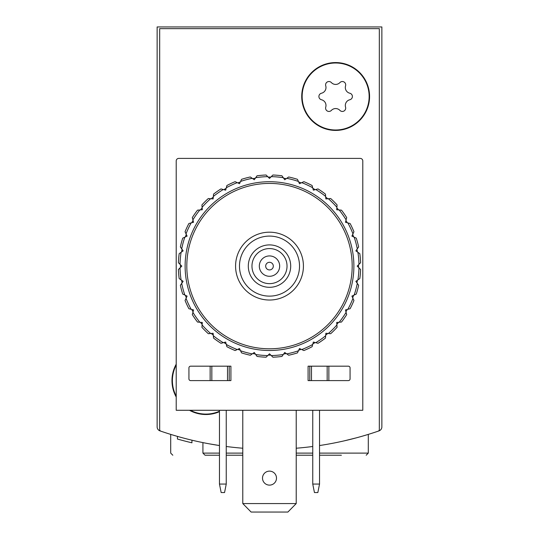 <?xml version="1.0" encoding="UTF-8"?>
<svg xmlns="http://www.w3.org/2000/svg" width="539" height="539" viewBox="0 0 539 539"><rect width="100%" height="100%" fill="white"/><g stroke="black" fill="none" stroke-linecap="round" stroke-linejoin="round"><path stroke-width="0.81" d="M157.132 383.141L157.132 426.875A4.238 4.238 0 0 0 159.982 430.883A334.988 334.988 0 0 0 192.773 440.39M346.227 440.39A334.988 334.988 0 0 0 379.018 430.883A4.238 4.238 0 0 0 381.868 426.875L381.868 26.95L157.132 26.95L157.132 426.875M319.539 445.537A334.988 334.988 0 0 0 378.183 431.173A1.698 1.698 0 0 0 379.328 429.57L379.328 28.648L159.672 28.648L159.672 429.57A1.698 1.698 0 0 0 160.817 431.173A334.988 334.988 0 0 0 219.461 445.537L209.273 443.833M344.151 440.868L356.488 437.803M361.972 436.273L368.299 434.394L362.006 436.267M179.689 437.028L177.452 436.395M172.817 455.226L170.701 453.11L170.701 434.394L177.028 436.28M177.055 436.287L170.883 434.447M381.868 426.875L381.868 383.141M191.945 440.188L191.945 442.809A337.535 337.535 0 0 1 177.439 439.042L177.439 436.395M177.452 439.042L179.689 439.669M180.828 439.979L182.027 440.302M219.461 455.226L205.049 455.226L202.927 453.11L202.927 442.613M226.245 455.226L242.786 455.226M296.214 455.226L312.755 455.226M319.539 455.226L341.403 455.226M251.12 512.05L242.786 503.567L251.12 512.05M312.755 446.487A334.988 334.988 0 0 1 296.214 448.226M242.786 448.226A334.988 334.988 0 0 1 226.245 446.487M219.461 411.688A33.923 33.923 0 0 1 189.472 410.28M176.213 397.021A33.923 33.923 0 0 1 176.213 364.175M369.572 96.494A33.923 33.923 0 0 1 318.69 125.87A33.923 33.923 0 0 1 318.69 67.112A33.923 33.923 0 0 1 369.572 96.494M299.522 266.111A30.022 30.022 0 0 1 254.489 292.104A30.022 30.022 0 0 1 254.489 240.111A30.022 30.022 0 0 1 299.522 266.111M290.703 266.111A21.203 21.203 0 0 1 258.902 284.471A21.203 21.203 0 0 1 258.902 247.745A21.203 21.203 0 0 1 290.703 266.111M303.423 266.111A33.923 33.923 0 0 1 252.542 295.487A33.923 33.923 0 0 1 252.542 236.729A33.923 33.923 0 0 1 303.423 266.111M287.031 266.111A17.531 17.531 0 0 1 260.735 281.291A17.531 17.531 0 0 1 260.735 250.925A17.531 17.531 0 0 1 287.031 266.111M279.674 266.111A10.174 10.174 0 0 1 264.413 274.924A10.174 10.174 0 0 1 264.413 257.292A10.174 10.174 0 0 1 279.674 266.111M273.313 266.111A3.813 3.813 0 0 1 267.593 269.412A3.813 3.813 0 0 1 267.593 262.803A3.813 3.813 0 0 1 273.313 266.111M335.649 62.996A33.499 33.499 0 0 1 364.66 113.244A33.499 33.499 0 0 1 306.637 113.244A33.499 33.499 0 0 1 335.649 62.996M321.48 93.234A5.862 5.862 0 0 0 325.738 85.849A3.349 3.349 0 0 1 331.384 82.588A5.862 5.862 0 0 0 339.914 82.588A3.349 3.349 0 0 1 345.56 85.849A5.862 5.862 0 0 0 349.824 93.234A3.349 3.349 0 0 1 349.824 99.749A5.862 5.862 0 0 0 345.56 107.14A3.349 3.349 0 0 1 339.914 110.394A5.862 5.862 0 0 0 331.384 110.394A3.349 3.349 0 0 1 325.738 107.14A5.862 5.862 0 0 0 321.48 99.749A3.349 3.349 0 0 1 321.48 93.234M219.461 411.223A33.499 33.499 0 0 1 190.368 410.28M176.213 396.125A33.499 33.499 0 0 1 176.213 365.071M219.461 484.062L221.158 492.545L224.554 492.545L226.245 484.062L219.461 484.062L219.461 410.28M226.245 410.28L226.245 484.062M312.755 484.062L314.446 492.545L317.842 492.545L319.539 484.062L312.755 484.062L312.755 410.28M319.539 410.28L319.539 484.062M308.086 366.183L348.369 366.183A1.698 1.698 0 0 1 350.067 367.874L350.067 378.904A1.698 1.698 0 0 1 348.369 380.601L308.086 380.601L308.086 366.183M176.213 410.28L176.213 160.945A2.547 2.547 0 0 1 178.753 158.399L360.247 158.399A2.547 2.547 0 0 1 362.787 160.945L362.787 410.28L176.213 410.28M190.631 366.183L230.914 366.183L230.914 380.601L190.631 380.601A1.698 1.698 0 0 1 188.933 378.904L188.933 367.874A1.698 1.698 0 0 1 190.631 366.183M210.136 366.183L210.136 380.601M328.864 366.183L328.864 380.601M309.784 366.183L309.784 380.601M229.216 366.183L229.216 380.601M276.494 478.127A6.994 6.994 0 0 1 266.003 484.184A6.994 6.994 0 0 1 266.003 472.07A6.994 6.994 0 0 1 276.494 478.127M242.786 410.28L242.786 503.567L296.214 503.567L296.214 410.28M296.214 503.567L287.88 512.05L251.417 512.05M178.396 262.695A91.165 91.165 0 0 1 179.184 253.647L183.139 250.878L180.37 246.929A91.165 91.165 0 0 1 182.721 238.157L187.1 236.116L185.059 231.743A91.165 91.165 0 0 1 188.893 223.51L193.555 222.263L192.308 217.601A91.165 91.165 0 0 1 197.517 210.163L202.327 209.738L201.903 204.935A91.165 91.165 0 0 1 208.323 198.514L213.134 198.931L213.552 194.121A91.165 91.165 0 0 1 220.99 188.913L225.652 190.166L226.906 185.504A91.165 91.165 0 0 1 235.132 181.663L239.505 183.705L241.546 179.332A91.165 91.165 0 0 1 250.318 176.981L254.273 179.75L255.702 177.708A89.474 89.474 0 0 1 267.735 176.651L269.5 178.416L272.916 175.007A91.165 91.165 0 0 1 281.958 175.795L284.727 179.75L288.682 176.981A91.165 91.165 0 0 1 297.454 179.332L299.495 183.705L303.868 181.663A91.165 91.165 0 0 1 312.094 185.504L313.348 190.166L318.01 188.913A91.165 91.165 0 0 1 325.448 194.121L325.866 198.931L330.676 198.514A91.165 91.165 0 0 1 337.097 204.935L336.673 209.738L341.483 210.163A91.165 91.165 0 0 1 346.692 217.601L345.445 222.263L350.107 223.51A91.165 91.165 0 0 1 353.941 231.743L351.9 236.116L356.279 238.157A91.165 91.165 0 0 1 358.63 246.929L355.861 250.878L359.816 253.647A91.165 91.165 0 0 1 360.604 262.695L357.189 266.111L360.604 269.52A91.165 91.165 0 0 1 359.816 278.569L355.861 281.338L358.63 285.286A91.165 91.165 0 0 1 356.279 294.058L351.9 296.1L353.941 300.472A91.165 91.165 0 0 1 350.107 308.706L345.445 309.952L346.692 314.614A91.165 91.165 0 0 1 341.483 322.053L336.673 322.477L337.097 327.281A91.165 91.165 0 0 1 330.676 333.702L325.866 333.284L325.448 338.094A91.165 91.165 0 0 1 318.01 343.303L313.348 342.049L312.094 346.712A91.165 91.165 0 0 1 303.868 350.552L299.495 348.511L297.454 352.883A91.165 91.165 0 0 1 288.682 355.235L284.727 352.466L281.958 356.42A91.165 91.165 0 0 1 272.916 357.209L269.5 353.8L266.084 357.209A91.165 91.165 0 0 1 257.042 356.42L254.273 352.466L250.318 355.235A91.165 91.165 0 0 1 241.546 352.883L239.505 348.511L235.132 350.552A91.165 91.165 0 0 1 226.906 346.712L225.652 342.049L220.99 343.303A91.165 91.165 0 0 1 213.552 338.094L213.134 333.284L208.323 333.702A91.165 91.165 0 0 1 201.903 327.281L202.327 322.477L197.517 322.053A91.165 91.165 0 0 1 192.308 314.614L193.555 309.952L188.893 308.706A91.165 91.165 0 0 1 185.059 300.472L187.1 296.1L182.721 294.058A91.165 91.165 0 0 1 180.37 285.286L183.139 281.338L179.184 278.569A91.165 91.165 0 0 1 178.396 269.52L181.811 266.111L178.396 262.695M180.046 264.346A89.474 89.474 0 0 1 181.097 252.313M181.71 248.836A89.474 89.474 0 0 1 184.837 237.167M186.043 233.852A89.474 89.474 0 0 1 191.15 222.91M192.915 219.851A89.474 89.474 0 0 1 199.841 209.961M202.105 207.259A89.474 89.474 0 0 1 210.648 198.716M213.35 196.445A89.474 89.474 0 0 1 223.247 189.519M226.299 187.754A89.474 89.474 0 0 1 237.248 182.654M240.562 181.448A89.474 89.474 0 0 1 252.232 178.321M271.265 176.651A89.474 89.474 0 0 1 283.298 177.708M286.768 178.321A89.474 89.474 0 0 1 298.438 181.448M301.752 182.654A89.474 89.474 0 0 1 312.701 187.754M315.753 189.519A89.474 89.474 0 0 1 325.65 196.445M328.352 198.716A89.474 89.474 0 0 1 336.895 207.259M339.159 209.961A89.474 89.474 0 0 1 346.085 219.851M347.85 222.91A89.474 89.474 0 0 1 352.957 233.852M354.163 237.167A89.474 89.474 0 0 1 357.29 248.836M357.903 252.313A89.474 89.474 0 0 1 358.954 264.346M358.954 267.87A89.474 89.474 0 0 1 357.903 279.903M357.29 283.379A89.474 89.474 0 0 1 354.163 295.049M352.957 298.363A89.474 89.474 0 0 1 347.85 309.305M346.085 312.364A89.474 89.474 0 0 1 339.159 322.255M336.895 324.956A89.474 89.474 0 0 1 328.352 333.5M325.65 335.77A89.474 89.474 0 0 1 315.753 342.696M312.701 344.461A89.474 89.474 0 0 1 301.752 349.562M298.438 350.768A89.474 89.474 0 0 1 286.768 353.894M283.298 354.507A89.474 89.474 0 0 1 271.265 355.565M267.735 355.565A89.474 89.474 0 0 1 255.702 354.507M252.232 353.894A89.474 89.474 0 0 1 240.562 350.768M237.248 349.562A89.474 89.474 0 0 1 226.299 344.461M223.247 342.696A89.474 89.474 0 0 1 213.35 335.77M210.648 333.5A89.474 89.474 0 0 1 202.105 324.956M199.841 322.255A89.474 89.474 0 0 1 192.915 312.364M191.15 309.305A89.474 89.474 0 0 1 186.043 298.363M184.837 295.049A89.474 89.474 0 0 1 181.71 283.379M181.097 279.903A89.474 89.474 0 0 1 180.046 267.87M185.12 266.111A84.38 84.38 0 0 1 311.69 193.029A84.38 84.38 0 0 1 311.69 339.186A84.38 84.38 0 0 1 185.12 266.111M186.811 266.111A82.689 82.689 0 0 1 310.841 194.498A82.689 82.689 0 0 1 310.841 337.717A82.689 82.689 0 0 1 186.811 266.111M235.577 266.111A33.923 33.923 0 0 1 286.458 236.729A33.923 33.923 0 0 1 286.458 295.487A33.923 33.923 0 0 1 235.577 266.111M180.464 267.452A89.05 89.05 0 0 1 180.45 266.111A89.05 89.05 0 0 1 180.464 264.764M181.582 251.976A89.05 89.05 0 0 1 182.047 249.321M185.369 236.917A89.05 89.05 0 0 1 186.292 234.391M191.716 222.755A89.05 89.05 0 0 1 193.063 220.424M200.427 209.907A89.05 89.05 0 0 1 202.159 207.845M211.234 198.77A89.05 89.05 0 0 1 213.303 197.038M223.813 189.674A89.05 89.05 0 0 1 226.144 188.327M237.78 182.903A89.05 89.05 0 0 1 240.313 181.98M252.71 178.658A89.05 89.05 0 0 1 255.365 178.187M268.152 177.068A89.05 89.05 0 0 1 270.847 177.068M283.635 178.187A89.05 89.05 0 0 1 286.29 178.658M298.687 181.98A89.05 89.05 0 0 1 301.22 182.903M312.856 188.327A89.05 89.05 0 0 1 315.187 189.674M325.697 197.038A89.05 89.05 0 0 1 327.766 198.77M336.841 207.845A89.05 89.05 0 0 1 338.573 209.907M345.937 220.424A89.05 89.05 0 0 1 347.284 222.755M352.708 234.391A89.05 89.05 0 0 1 353.631 236.917M356.953 249.321A89.05 89.05 0 0 1 357.418 251.976M358.536 264.764A89.05 89.05 0 0 1 358.536 267.452M357.418 280.24A89.05 89.05 0 0 1 356.953 282.894M353.631 295.298A89.05 89.05 0 0 1 352.708 297.824M347.284 309.46A89.05 89.05 0 0 1 345.937 311.791M338.573 322.309A89.05 89.05 0 0 1 336.841 324.37M327.766 333.452A89.05 89.05 0 0 1 325.697 335.177M315.187 342.541A89.05 89.05 0 0 1 312.856 343.889M301.22 349.312A89.05 89.05 0 0 1 298.687 350.235M286.29 353.557A89.05 89.05 0 0 1 283.635 354.029M270.847 355.147A89.05 89.05 0 0 1 268.152 355.147M255.365 354.029A89.05 89.05 0 0 1 252.71 353.557M240.313 350.235A89.05 89.05 0 0 1 237.78 349.312M226.144 343.889A89.05 89.05 0 0 1 223.813 342.541M213.303 335.177A89.05 89.05 0 0 1 211.234 333.452M202.159 324.37A89.05 89.05 0 0 1 200.427 322.309M193.063 311.791A89.05 89.05 0 0 1 191.716 309.46M186.292 297.824A89.05 89.05 0 0 1 185.369 295.298M182.047 282.894A89.05 89.05 0 0 1 181.582 280.24M255.702 177.708L257.042 175.795A91.165 91.165 0 0 1 266.084 175.007L267.735 176.651M202.927 453.11L219.461 453.11M226.245 453.11L242.786 453.11M296.214 453.11L312.755 453.11M319.539 453.11L368.299 453.11L368.299 434.394M211.834 366.183L211.834 380.601M227.519 366.183L227.519 380.601M327.166 366.183L327.166 380.601M311.481 366.183L311.481 380.601M368.299 453.11L366.183 455.226"/></g></svg>
